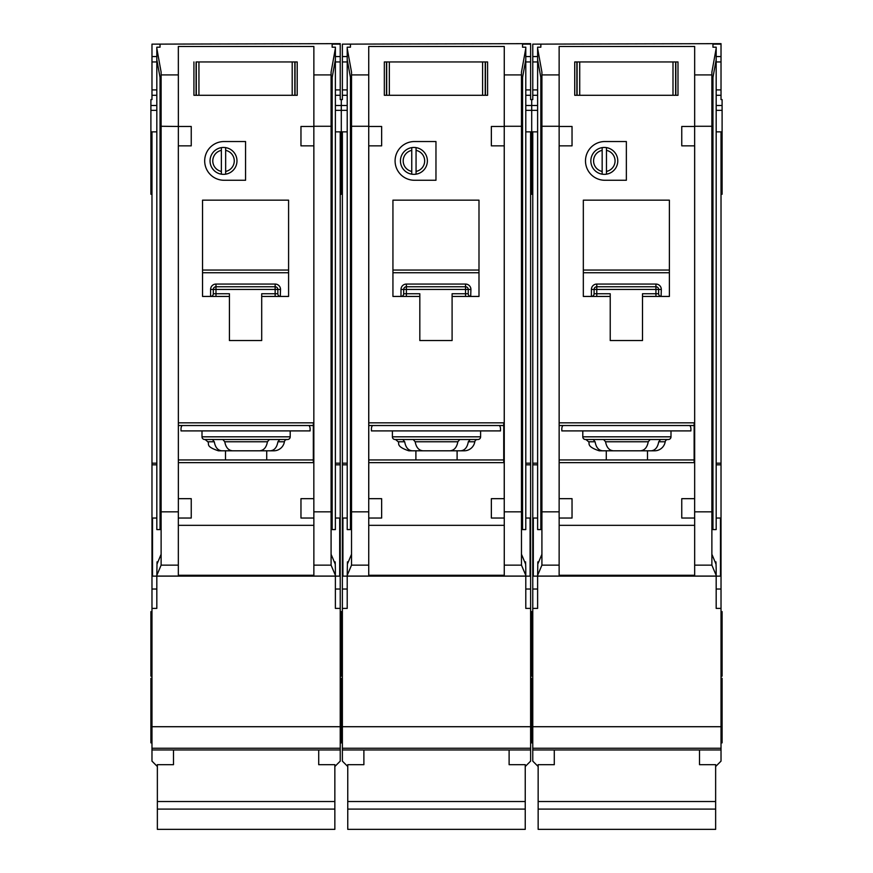 <?xml version="1.0" encoding="UTF-8"?>
<svg xmlns="http://www.w3.org/2000/svg" width="873" height="873" viewBox="0 0 873 873"><rect width="100%" height="100%" fill="white"/><g stroke="black" fill="none" stroke-linecap="round" stroke-linejoin="round"><path stroke-width="1.31" d="M699.513 749.972L699.513 764.683L715.642 764.683L715.642 829.35L538.15 829.35L538.15 764.683L554.29 764.683L554.29 749.972M715.642 801.534L538.15 801.534M715.642 809.096L538.15 809.096M579.727 61.939L579.727 95.288L576.878 95.288L576.878 61.939L574.729 61.939L675.844 61.939L675.844 95.288L677.994 95.288L677.994 61.939L675.844 61.939L677.994 61.939L677.994 95.288L672.996 95.288L672.996 61.939M579.727 95.288L672.996 95.288M574.729 95.288L576.878 95.288L574.729 95.288L574.729 61.939L574.729 95.288M582.793 430.902L582.793 436.816A2.684 2.684 0 0 0 585.488 439.512L603.439 439.512M582.793 436.816L670.999 436.816A2.684 2.684 0 0 1 668.314 439.512L585.488 439.512M650.363 439.512L668.314 439.512M593.214 439.512L595.091 441.771C596.073 447.423 598.616 450.446 602.708 450.806L651.083 450.806C655.176 450.446 657.718 447.434 658.711 441.771L660.588 439.512L650.189 439.512L648.235 441.771C647.199 447.423 644.58 450.446 640.367 450.806L613.424 450.806C609.223 450.446 606.604 447.434 605.556 441.771L603.603 439.512M651.083 450.806L654.586 450.806A10.76 10.76 0 0 0 665.204 441.771A2.684 2.684 0 0 1 667.856 439.512M537.615 518.038L533.316 518.038L533.316 576.125L537.615 576.125L537.823 561.885L538.717 561.885M540.845 77.468L540.845 529.584L537.615 529.584L537.615 47.186L540.845 47.186L540.845 44.141L532.77 44.141L532.77 56.559L537.615 56.559M716.176 518.038L720.487 518.038L720.487 576.125L537.615 576.125L537.615 608.394L532.77 608.394L532.77 761.136L538.15 766.516M532.77 44.141L721.022 43.65L721.022 99.587L722.102 99.587L722.102 131.856L721.022 131.856L721.022 608.394L716.176 608.394L716.176 568.814L715.969 561.885L715.074 561.885M712.957 77.468L712.957 529.584L716.176 529.584L716.176 48.353L711.877 72.153L711.877 565.147L694.668 565.147L694.668 576.125M615.061 160.905A10.76 10.76 0 0 0 606.462 150.363L606.462 147.624A13.444 13.444 0 0 1 606.462 174.174L606.462 171.435A10.76 10.76 0 0 0 615.061 160.905M585.488 160.905A19.359 19.359 0 0 0 604.847 180.264L626.356 180.264L626.356 141.535L604.847 141.535A19.359 19.359 0 0 0 585.488 160.905M537.615 463.17L532.77 463.17L532.77 131.856L531.701 131.856L531.701 105.513L537.615 105.513M532.77 56.559L532.77 99.587L531.701 99.587L531.701 194.243L532.77 194.243M530.62 676.16L531.701 676.16L531.701 611.624L531.701 676.16L532.77 676.16M530.62 742.858L531.701 742.858L531.701 678.31L531.701 742.858L532.77 742.858M721.022 611.624L722.102 611.624L722.102 676.16L721.022 676.16M722.102 131.856L722.102 194.243L721.022 194.243M721.022 678.31L722.102 678.31L722.102 742.858L721.022 742.858M670.999 436.816L670.999 430.902M602.163 171.435L602.163 174.174A13.444 13.444 0 0 1 602.163 147.624L602.163 150.363A10.76 10.76 0 0 0 602.163 171.435L602.163 150.363M602.163 174.174A13.444 13.444 0 0 0 606.462 174.174M606.288 459.94L606.288 450.806M647.504 450.806L647.504 459.94M642.495 296.438L669.384 296.438L669.384 200.168L583.328 200.168L583.328 296.438L610.227 296.438L610.227 340.546L642.495 340.546L642.495 293.754L655.939 293.754L655.939 289.443L596.783 289.443L596.783 293.754L610.227 293.754L610.227 296.438M559.167 462.635L694.133 462.635L694.133 422.838L559.167 422.838M541.915 565.147L541.915 511.84L559.135 511.84L559.135 518.038L559.135 145.846L559.167 498.669L572.033 498.669L572.033 518.038L559.157 518.038L559.135 565.147L541.915 565.147L537.615 575.362M559.135 525.328L694.668 525.328M694.646 518.038L681.758 518.038L681.758 498.669L694.646 498.669L694.646 518.038L694.668 511.84L711.877 511.84M681.758 145.846L681.758 126.476L694.646 126.476L694.668 498.669L694.668 145.846L681.758 145.846M711.877 126.269L694.668 126.269L694.668 46.487L559.135 46.487L559.135 126.476L572.033 126.476L572.033 145.846L559.157 145.846L559.135 126.269L541.915 126.269L541.915 72.153L537.615 48.353M694.668 575.274L559.135 575.274M694.668 565.147L694.668 518.038M559.135 576.125L559.135 565.147M537.823 561.885L537.823 564.023L541.915 554.268M715.969 561.885L715.969 564.023L711.877 554.268M716.176 575.362L711.877 565.147M712.957 47.186L712.957 44.141L712.957 47.186L716.176 47.186L716.176 48.353M606.462 147.624A13.444 13.444 0 0 0 602.163 147.624M606.462 150.363L606.462 171.435M602.708 450.806L599.216 450.806C585.608 446.289 590.192 443.135 588.598 441.771L585.936 439.512M562.899 425.522A5.38 5.38 0 0 0 561.819 428.752L561.819 430.902L690.903 430.902L690.903 428.752A5.38 5.38 0 0 0 689.823 425.522M694.133 425.522L559.167 425.522M532.77 463.17L532.77 608.394M715.642 766.516L721.022 761.136L721.022 748.237L532.77 748.237L721.022 748.237L721.022 726.718L532.77 726.718M721.022 608.394L721.022 726.718M716.176 463.17L721.022 463.17M721.022 131.856L716.176 131.856M721.022 44.141L712.957 44.141M532.77 131.856L537.615 131.856M559.135 120.07L559.135 126.269M694.635 120.07L694.668 126.269M711.877 83.415L716.176 59.626M541.915 126.269L541.915 511.84M541.915 83.415L537.615 59.626M721.022 95.288L716.176 95.288M532.77 95.288L537.615 95.288M540.845 47.186L540.845 44.141M721.022 56.559L716.176 56.559M656.18 284.063L655.939 284.063A5.38 5.38 0 0 1 661.319 289.443L658.635 289.443L658.635 293.754L655.939 293.754L655.939 296.438M594.077 293.972L594.087 293.754A2.684 2.684 0 0 1 591.403 296.438L591.403 289.443A5.38 5.38 0 0 1 596.783 284.063L596.783 286.759L655.939 286.759L655.939 289.443L658.635 289.443A2.684 2.684 0 0 0 655.939 286.759L655.939 284.063L596.543 284.063M591.621 296.427L591.403 296.438A2.684 2.684 0 0 0 594.087 293.754L594.087 289.443L596.783 289.443L596.783 286.759A2.684 2.684 0 0 0 594.087 289.443L591.403 289.443M669.384 272.747L583.328 272.747M559.167 459.94L694.133 459.94M661.319 289.443L661.101 296.427M658.646 293.972L658.635 293.754A2.684 2.684 0 0 0 661.319 296.438A2.684 2.684 0 0 1 658.635 293.754M389.336 61.939L389.336 95.288L386.477 95.288L386.477 61.939L384.327 61.939L485.443 61.939L485.443 95.288L487.592 95.288L487.592 61.939L485.443 61.939L487.592 61.939L487.592 95.288L482.594 95.288L482.594 61.939M389.336 95.288L482.594 95.288M384.327 95.288L386.477 95.288L384.327 95.288L384.327 61.939L384.327 95.288M198.935 61.939L198.935 95.288L196.087 95.288L196.087 61.939L295.041 61.939L295.041 95.288L297.202 95.288L297.202 61.939L295.041 61.939L297.202 61.939L297.202 95.288L292.193 95.288L292.193 61.939M198.935 95.288L292.193 95.288M193.926 95.288L196.087 95.288L193.926 95.288L193.926 61.939L193.926 95.288M509.112 749.972L509.112 764.683L525.24 764.683L525.24 829.35L347.76 829.35L347.76 764.683L363.888 764.683L363.888 749.972M525.24 801.534L347.76 801.534M525.24 809.096L347.76 809.096M318.71 749.972L318.71 764.683L334.85 764.683L334.85 829.35L157.358 829.35L157.358 764.683L173.487 764.683L173.487 749.972M334.85 801.534L157.358 801.534M334.85 809.096L157.358 809.096M392.392 430.902L392.392 436.816A2.684 2.684 0 0 0 395.087 439.512L477.913 439.512L470.187 439.512L468.31 441.771C467.317 447.434 464.774 450.446 460.682 450.806L436.5 450.806M392.392 436.816L480.608 436.816A2.684 2.684 0 0 1 477.913 439.512M460.682 450.806L464.185 450.806A10.76 10.76 0 0 0 474.803 441.771A2.684 2.684 0 0 1 477.455 439.512M347.214 518.038L342.914 518.038L342.914 576.125L347.214 576.125L347.421 561.885L348.327 561.885M350.444 77.468L350.444 529.584L347.214 529.584L347.214 47.186L350.444 47.186L350.444 44.141L342.38 44.141L342.38 56.559L347.214 56.559M525.786 518.038L530.086 518.038L530.086 576.125L347.214 576.125L347.214 608.394L342.38 608.394L342.38 761.136L347.76 766.516M530.62 194.243L531.701 194.243L531.701 131.856L530.62 131.856L530.62 608.394L525.786 608.394L525.786 568.814L525.579 561.885L524.673 561.885M522.556 77.468L522.556 529.584L525.786 529.584L525.786 48.353L521.476 72.153L521.476 565.147L504.267 565.147L504.267 576.125M424.671 160.905A10.76 10.76 0 0 0 416.061 150.363L416.061 147.624A13.444 13.444 0 0 1 416.061 174.174L416.061 171.435A10.76 10.76 0 0 0 424.671 160.905M395.087 160.905A19.359 19.359 0 0 0 414.446 180.264L435.965 180.264L435.965 141.535L414.446 141.535A19.359 19.359 0 0 0 395.087 160.905M347.214 463.17L342.38 463.17L342.38 131.856L341.299 131.856L341.299 105.513L347.214 105.513M342.38 56.559L342.38 99.587L341.299 99.587L341.299 194.243L342.38 194.243M340.23 676.16L341.299 676.16L341.299 611.624L341.299 676.16L342.38 676.16M340.23 742.858L341.299 742.858L341.299 678.31L341.299 742.858L342.38 742.858M525.786 105.513L531.701 105.513L531.701 99.587L530.62 99.587L530.62 95.288L525.786 95.288M480.608 436.816L480.608 430.902M411.761 171.435L411.761 174.174A13.444 13.444 0 0 1 411.761 147.624L411.761 150.363A10.76 10.76 0 0 0 411.761 171.435L411.761 150.363M411.761 174.174A13.444 13.444 0 0 0 416.061 174.174M415.897 459.94L415.897 450.806M457.103 450.806L457.103 459.94M452.094 296.438L478.993 296.438L478.993 200.168L392.937 200.168L392.937 296.438L419.826 296.438L419.826 340.546L452.094 340.546L452.094 293.754L465.549 293.754L465.549 289.443L406.382 289.443L406.382 293.754L419.826 293.754L419.826 296.438M368.766 462.635L503.732 462.635L503.732 422.838L368.766 422.838M521.476 126.269L504.267 126.269L504.267 46.487L368.733 46.487L368.733 498.669L381.643 498.669L381.643 518.038L368.755 518.038L368.733 565.147L351.524 565.147L347.214 575.362M368.733 525.328L504.267 525.328M504.267 565.147L504.267 518.038L491.357 518.038L491.357 498.669L504.245 498.669L504.245 518.038L504.267 511.84L521.476 511.84M504.245 145.846L491.357 145.846L491.357 126.476L504.245 126.476L504.267 498.669M368.755 126.476L381.643 126.476L381.643 145.846L368.755 145.846M504.267 575.274L368.733 575.274M368.733 576.125L368.733 565.147M347.421 561.885L347.421 564.023L351.524 554.268M525.579 561.885L525.579 564.023L521.476 554.268M525.786 575.362L521.476 565.147M522.556 47.186L522.556 44.141L522.556 47.186L525.786 47.186L525.786 48.353M416.061 147.624A13.444 13.444 0 0 0 411.761 147.624M416.061 150.363L416.061 171.435M402.813 439.512L404.69 441.771C405.672 447.423 408.215 450.446 412.318 450.806L425.62 450.806M470.187 439.512L459.798 439.512L457.834 441.771C456.808 447.423 454.178 450.446 449.966 450.806L423.034 450.806C418.822 450.446 416.203 447.434 415.166 441.771L413.202 439.512M425.62 439.512L436.5 439.512M412.318 450.806L408.815 450.806C395.218 446.289 399.79 443.135 398.197 441.771L395.545 439.512M372.498 425.522A5.38 5.38 0 0 0 371.418 428.752L371.418 430.902L500.502 430.902L500.502 428.752A5.38 5.38 0 0 0 499.432 425.522M503.732 425.522L368.766 425.522M342.38 463.17L342.38 608.394M525.24 766.516L530.62 761.136L530.62 748.237L342.38 748.237L530.62 748.237L530.62 726.718L342.38 726.718M342.38 44.141L530.62 43.65L530.62 61.939L525.786 61.939M530.62 95.288L530.62 61.939M530.62 608.394L530.62 726.718M525.786 463.17L530.62 463.17M530.62 131.856L525.786 131.856M530.62 44.141L522.556 44.141M368.733 126.269L351.524 126.269L351.524 72.153L347.214 48.353M342.38 131.856L347.214 131.856M368.766 120.07L368.766 126.476M368.766 145.846L368.766 498.669M504.234 145.846L504.234 498.669M351.524 565.147L351.524 126.269M504.234 120.07L504.234 126.476M521.476 83.415L525.786 59.626M351.524 511.84L368.733 511.84L368.755 518.038L368.733 498.669M351.524 83.415L347.214 59.626M342.38 95.288L347.214 95.288M350.444 47.186L350.444 44.141M530.62 56.559L525.786 56.559M465.778 284.063L465.549 284.063A5.38 5.38 0 0 1 470.918 289.443L468.234 289.443L468.234 293.754L465.549 293.754L465.549 296.438M403.686 293.972L403.686 293.754A2.684 2.684 0 0 1 401.002 296.438L401.002 289.443A5.38 5.38 0 0 1 406.382 284.063L406.382 286.759L465.549 286.759L465.549 289.443L468.234 289.443A2.684 2.684 0 0 0 465.549 286.759L465.549 284.063L406.152 284.063M401.231 296.427L401.002 296.438A2.684 2.684 0 0 0 403.686 293.754L403.686 289.443L406.382 289.443L406.382 286.759A2.684 2.684 0 0 0 403.686 289.443L401.002 289.443M478.993 272.747L392.937 272.747M368.766 459.94L503.732 459.94M470.918 289.443L470.7 296.427M468.244 293.972L468.234 293.754A2.684 2.684 0 0 0 470.918 296.438A2.684 2.684 0 0 1 468.234 293.754M202.001 430.902L202.001 436.816A2.684 2.684 0 0 0 204.686 439.512L287.512 439.512L279.786 439.512L277.909 441.771C276.916 447.434 274.373 450.446 270.292 450.806L218.414 450.806C204.686 446.267 209.869 443.997 207.796 441.771L205.144 439.512M202.001 436.816L290.207 436.816A2.684 2.684 0 0 1 287.512 439.512M270.292 450.806L273.784 450.806A10.76 10.76 0 0 0 284.402 441.771A2.684 2.684 0 0 1 287.064 439.512M156.824 518.038L152.513 518.038L152.513 576.125L156.824 576.125L157.031 561.885L157.926 561.885M160.043 77.468L160.043 529.584L156.824 529.584L156.824 47.186L160.043 47.186L160.043 44.141L151.978 44.141L151.978 56.559L156.824 56.559M335.385 518.038L339.684 518.038L339.684 576.125L156.824 576.125L156.824 608.394L151.978 608.394L151.978 761.136L157.358 766.516M340.23 194.243L341.299 194.243L341.299 131.856L340.23 131.856L340.23 608.394L335.385 608.394L335.385 568.814L335.177 561.885L334.283 561.885M332.155 77.468L332.155 529.584L335.385 529.584L335.385 48.353L331.085 72.153L331.085 565.147L313.865 565.147L313.865 576.125M234.27 160.905A10.76 10.76 0 0 0 225.66 150.363L225.66 147.624A13.444 13.444 0 0 1 225.66 174.174L225.66 171.435A10.76 10.76 0 0 0 234.27 160.905M204.686 160.905A19.359 19.359 0 0 0 224.045 180.264L245.564 180.264L245.564 141.535L224.045 141.535A19.359 19.359 0 0 0 204.686 160.905M156.824 463.17L151.978 463.17L151.978 131.856L150.898 131.856L150.898 105.513L156.824 105.513M150.898 131.856L150.898 194.243L151.978 194.243M151.978 611.624L150.898 611.624L150.898 676.16L151.978 676.16M151.978 678.31L150.898 678.31L150.898 742.858L151.978 742.858M335.385 105.513L341.299 105.513L341.299 99.587L340.23 99.587L340.23 95.288L335.385 95.288M290.207 436.816L290.207 430.902M221.36 171.435L221.36 174.174A13.444 13.444 0 0 1 221.36 147.624L221.36 150.363A10.76 10.76 0 0 0 221.36 171.435L221.36 150.363M221.36 174.174A13.444 13.444 0 0 0 225.66 174.174M225.496 459.94L225.496 450.806M266.712 450.806L266.712 459.94M261.704 296.438L288.592 296.438L288.592 200.168L202.536 200.168L202.536 296.438L229.424 296.438L229.424 340.546L261.704 340.546L261.704 293.754L275.148 293.754L275.148 289.443L215.98 289.443L215.98 293.754L229.424 293.754L229.424 296.438M178.365 462.635L313.331 462.635L313.331 422.838L178.365 422.838M191.242 498.669L191.242 518.038L178.354 518.038L178.332 145.846L178.365 498.669L191.242 498.669M178.332 525.328L313.865 525.328M313.865 565.147L313.865 518.038L300.967 518.038L300.967 498.669L313.844 498.669L313.844 518.038L313.865 511.84L331.085 511.84M300.967 145.846L300.967 126.476L313.844 126.476L313.833 498.669L313.865 145.846L300.967 145.846M331.085 126.269L313.865 126.269L313.865 46.487L178.332 46.487L178.365 126.476L161.123 126.269L161.123 72.153L156.824 48.353M191.242 126.476L191.242 145.846L178.354 145.846L178.354 126.476L191.242 126.476M313.865 575.274L178.332 575.274M161.123 565.147L161.123 511.84L178.332 511.84L178.332 565.147L161.123 565.147L156.824 575.362M178.332 576.125L178.332 565.147M157.031 561.885L157.031 564.023L161.123 554.268M335.177 561.885L335.177 564.023L331.085 554.268M335.385 575.362L331.085 565.147M332.155 47.186L332.155 44.141L332.155 47.186L335.385 47.186L335.385 48.353M225.66 147.624A13.444 13.444 0 0 0 221.36 147.624M225.66 150.363L225.66 171.435M212.412 439.512L214.289 441.771C215.282 447.423 217.814 450.446 221.917 450.806M279.786 439.512L269.397 439.512L267.444 441.771C266.407 447.423 263.788 450.446 259.576 450.806L232.633 450.806C228.431 450.446 225.801 447.434 224.765 441.771L222.811 439.512M182.097 425.522A5.38 5.38 0 0 0 181.017 428.752L181.017 430.902L310.101 430.902L310.101 428.752A5.38 5.38 0 0 0 309.031 425.522M313.331 425.522L178.365 425.522M151.978 463.17L151.978 608.394M150.898 105.513L150.898 99.587L151.978 99.587L151.978 89.908L156.824 89.908M151.978 56.559L151.978 89.908M334.85 766.516L340.23 761.136L340.23 748.237L151.978 748.237L340.23 748.237L340.23 726.718L151.978 726.718M151.978 44.141L340.23 43.65L340.23 61.939L335.385 61.939M340.23 95.288L340.23 61.939M340.23 608.394L340.23 726.718M335.385 463.17L340.23 463.17M340.23 131.856L335.385 131.856M340.23 44.141L332.155 44.141M151.978 131.856L156.824 131.856M178.365 120.07L178.332 126.269M313.833 120.07L313.865 126.269M331.085 83.415L335.385 59.626M161.123 126.269L161.123 511.84M161.123 83.415L156.824 59.626M151.978 95.288L156.824 95.288M160.043 47.186L160.043 44.141M340.23 56.559L335.385 56.559M275.377 284.063L275.148 284.063A5.38 5.38 0 0 1 280.528 289.443L277.832 289.443L277.832 293.754L275.148 293.754L275.148 296.438M213.285 293.972L213.296 293.754A2.684 2.684 0 0 1 210.6 296.438L210.6 289.443A5.38 5.38 0 0 1 215.98 284.063L215.98 286.759L275.148 286.759L275.148 289.443L277.832 289.443A2.684 2.684 0 0 0 275.148 286.759L275.148 284.063L215.751 284.063M210.829 296.427L210.6 296.438A2.684 2.684 0 0 0 213.296 293.754L213.296 289.443L215.98 289.443L215.98 286.759A2.684 2.684 0 0 0 213.296 289.443L210.6 289.443M288.592 272.747L202.536 272.747M178.365 459.94L313.331 459.94M280.528 289.443L280.298 296.427M277.843 293.972L277.832 293.754A2.684 2.684 0 0 0 280.528 296.438A2.684 2.684 0 0 1 277.832 293.754M675.626 61.939L675.626 95.288M577.097 95.288L577.097 61.939M665.204 441.771L658.711 441.771M721.022 749.972L532.77 749.972M559.135 74.914L541.915 74.914M711.877 74.914L694.668 74.914M559.135 576.071L537.615 576.071M716.176 576.071L694.668 576.071M722.102 105.513L716.176 105.513M532.77 61.939L537.615 61.939M532.77 89.908L537.615 89.908M721.022 89.908L716.176 89.908M721.022 61.939L716.176 61.939M721.022 589.024L716.176 589.024M721.022 464.84L716.176 464.84M532.77 589.024L537.615 589.024M532.77 464.84L537.615 464.84M532.77 529.715L533.316 529.715M532.77 549.564L533.316 549.564M583.328 270.052L669.384 270.052M595.091 441.771L588.598 441.771M648.235 441.771L605.556 441.771M596.783 296.438L596.783 293.754L594.087 293.754M596.783 286.759A2.684 2.684 0 0 0 594.087 289.443M658.635 289.443A2.684 2.684 0 0 0 655.939 286.759M485.224 61.939L485.224 95.288M386.695 95.288L386.695 61.939M294.823 61.939L294.823 95.288M196.294 95.288L196.294 61.939M474.803 441.771L468.31 441.771M530.62 749.972L342.38 749.972M368.733 74.914L351.524 74.914M521.476 74.914L504.267 74.914M368.733 576.071L347.214 576.071M525.786 576.071L504.267 576.071M342.38 61.939L347.214 61.939M342.38 89.908L347.214 89.908M530.62 89.908L525.786 89.908M530.62 589.024L525.786 589.024M530.62 464.84L525.786 464.84M342.38 589.024L347.214 589.024M342.38 464.84L347.214 464.84M392.937 270.052L478.993 270.052M404.69 441.771L398.197 441.771M457.834 441.771L415.166 441.771M406.382 296.438L406.382 293.754L403.686 293.754M406.382 286.759A2.684 2.684 0 0 0 403.686 289.443M468.234 289.443A2.684 2.684 0 0 0 465.549 286.759M284.402 441.771L277.909 441.771M340.23 749.972L151.978 749.972M178.332 74.914L161.123 74.914M331.085 74.914L313.865 74.914M178.332 576.071L156.824 576.071M335.385 576.071L313.865 576.071M151.978 61.939L156.824 61.939M340.23 89.908L335.385 89.908M340.23 589.024L335.385 589.024M340.23 549.564L339.684 549.564M340.23 529.715L339.684 529.715M340.23 464.84L335.385 464.84M151.978 589.024L156.824 589.024M151.978 464.84L156.824 464.84M202.536 270.052L288.592 270.052M214.289 441.771L207.796 441.771M267.444 441.771L224.765 441.771M215.98 296.438L215.98 293.754L213.296 293.754M215.98 286.759A2.684 2.684 0 0 0 213.296 289.443M277.832 289.443A2.684 2.684 0 0 0 275.148 286.759M525.786 110.347L537.615 110.347M722.102 110.347L716.176 110.347M722.102 164.124L721.022 164.124M530.62 678.31L532.77 678.31M530.62 611.624L532.77 611.624M530.62 164.124L532.77 164.124M335.385 110.347L347.214 110.347M340.23 678.31L342.38 678.31M340.23 611.624L342.38 611.624M340.23 164.124L342.38 164.124M150.898 110.347L156.824 110.347M150.898 164.124L151.978 164.124"/></g></svg>
